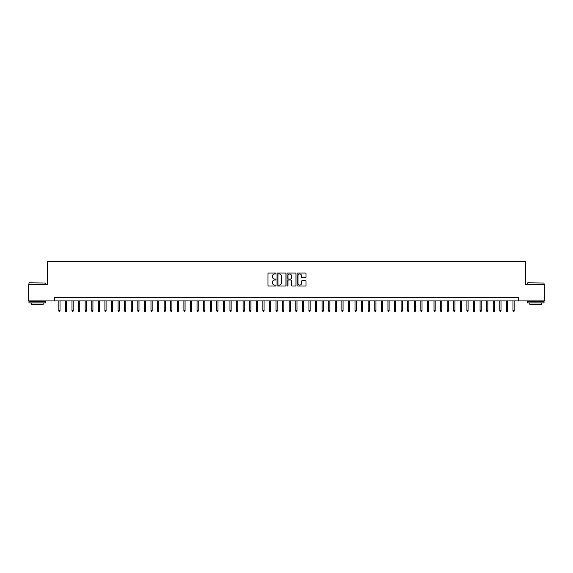 <?xml version="1.0" encoding="UTF-8"?>
<svg xmlns="http://www.w3.org/2000/svg" width="573" height="573" viewBox="0 0 573 573"><rect width="100%" height="100%" fill="white"/><g stroke="black" fill="none" stroke-linecap="round" stroke-linejoin="round"><path stroke-width="0.86" d="M275.971 273.514A0.451 0.451 0 0 0 275.52 273.063L268.651 273.063A0.645 0.645 0 0 0 268.006 273.708L268.006 285.34A0.645 0.645 0 0 0 268.651 285.984L275.52 285.984A0.451 0.451 0 0 0 275.971 285.533A0.451 0.451 0 0 0 275.52 285.082L274.632 285.082A2.07 2.07 0 0 1 272.562 283.012L272.562 282.045A2.07 2.07 0 0 1 274.632 279.975L275.52 279.975A0.451 0.451 0 0 0 275.971 279.524A0.451 0.451 0 0 0 275.52 279.072L274.632 279.072A2.07 2.07 0 0 1 272.562 277.003L272.562 276.036A2.07 2.07 0 0 1 274.632 273.966L275.52 273.966A0.451 0.451 0 0 0 275.971 273.514M305.38 277.619A0.645 0.645 0 0 0 306.025 276.974L306.025 273.708A0.645 0.645 0 0 0 305.38 273.063L297.759 273.063A0.645 0.645 0 0 0 297.115 273.708L297.115 285.34A0.645 0.645 0 0 0 297.759 285.984L305.38 285.984A0.645 0.645 0 0 0 306.025 285.34L306.025 281.393A0.645 0.645 0 0 0 305.38 280.749L302.121 280.749A0.645 0.645 0 0 0 301.47 281.393L301.47 283.349A1.726 1.726 0 0 1 299.743 285.082A1.726 1.726 0 0 1 298.017 283.349L298.017 275.692A1.726 1.726 0 0 1 299.743 273.966A1.726 1.726 0 0 1 301.47 275.692L301.47 276.974A0.645 0.645 0 0 0 302.121 277.619L305.38 277.619M54.485 300.918L28.65 300.918L28.65 284.459L47.573 284.459L47.573 261.424L525.427 261.424L525.427 284.459L544.35 284.459L544.35 300.918L518.515 300.918L518.515 297.623L54.485 297.623L54.485 300.918L518.515 300.918M285.934 273.708A0.645 0.645 0 0 0 285.29 273.063L277.661 273.063A0.645 0.645 0 0 0 277.017 273.708L277.017 285.34A0.645 0.645 0 0 0 277.661 285.984L285.29 285.984A0.645 0.645 0 0 0 285.934 285.34L285.934 273.708M287.71 273.063L295.339 273.063A0.645 0.645 0 0 1 295.983 273.708L295.983 285.34A0.645 0.645 0 0 1 295.339 285.984L292.072 285.984A0.645 0.645 0 0 1 291.428 285.34L291.428 280.62A0.645 0.645 0 0 0 290.783 279.975L288.613 279.975A0.645 0.645 0 0 0 287.968 280.62L287.968 285.533A0.451 0.451 0 0 1 287.517 285.984A0.451 0.451 0 0 1 287.066 285.533L287.066 273.708A0.645 0.645 0 0 1 287.71 273.063M278.378 273.966A0.451 0.451 0 0 0 277.926 274.417L277.926 284.631A0.451 0.451 0 0 0 278.378 285.082L279.316 285.082A2.07 2.07 0 0 0 281.379 283.012L281.379 276.036A2.07 2.07 0 0 0 279.316 273.966L278.378 273.966M291.428 275.728A1.726 1.726 0 0 0 289.694 274.001A1.726 1.726 0 0 0 287.968 275.728L287.968 278.428A0.645 0.645 0 0 0 288.613 279.072L290.783 279.072A0.645 0.645 0 0 0 291.428 278.428L291.428 275.728M60.015 310.724L59.75 311.576L59.091 311.576L58.826 310.724L60.015 310.724L60.015 300.918M58.826 310.724L58.826 300.918M29.18 282.811L45.432 283.012L29.18 282.811M37.209 302.888L28.979 302.888L28.979 301.24L45.432 301.24L45.432 302.888L37.209 302.888M43.133 302.888L43.133 304.406L31.286 304.406L31.286 302.888M527.762 282.811L544.021 283.012L527.762 282.811M535.791 302.888L527.568 302.888L527.568 301.24L544.021 301.24L544.021 302.888L535.791 302.888M541.714 302.888L541.714 304.406L529.867 304.406L529.867 302.888M66.597 310.724L66.332 311.576L65.673 311.576L65.408 310.724L66.597 310.724L66.597 300.918M65.408 310.724L65.408 300.918M73.179 310.724L72.914 311.576L72.255 311.576L71.99 310.724L73.179 310.724L73.179 300.918M71.99 310.724L71.99 300.918M79.762 310.724L79.497 311.576L78.838 311.576L78.573 310.724L79.762 310.724L79.762 300.918M78.573 310.724L78.573 300.918M86.344 310.724L86.079 311.576L85.42 311.576L85.155 310.724L86.344 310.724L86.344 300.918M85.155 310.724L85.155 300.918M92.926 310.724L92.661 311.576L92.002 311.576L91.737 310.724L92.926 310.724L92.926 300.918M91.737 310.724L91.737 300.918M99.509 310.724L99.244 311.576L98.585 311.576L98.32 310.724L99.509 310.724L99.509 300.918M98.32 310.724L98.32 300.918M106.084 310.724L105.826 311.576L105.167 311.576L104.902 310.724L106.084 310.724L106.084 300.918M104.902 310.724L104.902 300.918M112.666 310.724L112.408 311.576L111.749 311.576L111.484 310.724L112.666 310.724L112.666 300.918M111.484 310.724L111.484 300.918M119.248 310.724L118.991 311.576L118.332 311.576L118.067 310.724L119.248 310.724L119.248 300.918M118.067 310.724L118.067 300.918M125.831 310.724L125.573 311.576L124.914 311.576L124.649 310.724L125.831 310.724L125.831 300.918M124.649 310.724L124.649 300.918M132.413 310.724L132.155 311.576L131.496 311.576L131.231 310.724L132.413 310.724L132.413 300.918M131.231 310.724L131.231 300.918M138.995 310.724L138.73 311.576L138.079 311.576L137.814 310.724L138.995 310.724L138.995 300.918M137.814 310.724L137.814 300.918M145.578 310.724L145.313 311.576L144.661 311.576L144.396 310.724L145.578 310.724L145.578 300.918M144.396 310.724L144.396 300.918M152.16 310.724L151.895 311.576L151.243 311.576L150.978 310.724L152.16 310.724L152.16 300.918M150.978 310.724L150.978 300.918M158.742 310.724L158.477 311.576L157.819 311.576L157.561 310.724L158.742 310.724L158.742 300.918M157.561 310.724L157.561 300.918M165.325 310.724L165.06 311.576L164.401 311.576L164.143 310.724L165.325 310.724L165.325 300.918M164.143 310.724L164.143 300.918M171.907 310.724L171.642 311.576L170.983 311.576L170.725 310.724L171.907 310.724L171.907 300.918M170.725 310.724L170.725 300.918M178.489 310.724L178.224 311.576L177.566 311.576L177.308 310.724L178.489 310.724L178.489 300.918M177.308 310.724L177.308 300.918M185.072 310.724L184.807 311.576L184.148 311.576L183.89 310.724L185.072 310.724L185.072 300.918M183.89 310.724L183.89 300.918M191.654 310.724L191.389 311.576L190.73 311.576L190.465 310.724L191.654 310.724L191.654 300.918M190.465 310.724L190.465 300.918M198.237 310.724L197.971 311.576L197.313 311.576L197.048 310.724L198.237 310.724L198.237 300.918M197.048 310.724L197.048 300.918M204.819 310.724L204.554 311.576L203.895 311.576L203.63 310.724L204.819 310.724L204.819 300.918M203.63 310.724L203.63 300.918M211.401 310.724L211.136 311.576L210.477 311.576L210.212 310.724L211.401 310.724L211.401 300.918M210.212 310.724L210.212 300.918M217.984 310.724L217.719 311.576L217.06 311.576L216.795 310.724L217.984 310.724L217.984 300.918M216.795 310.724L216.795 300.918M224.566 310.724L224.301 311.576L223.642 311.576L223.377 310.724L224.566 310.724L224.566 300.918M223.377 310.724L223.377 300.918M231.148 310.724L230.883 311.576L230.224 311.576L229.959 310.724L231.148 310.724L231.148 300.918M229.959 310.724L229.959 300.918M237.731 310.724L237.466 311.576L236.807 311.576L236.542 310.724L237.731 310.724L237.731 300.918M236.542 310.724L236.542 300.918M244.313 310.724L244.048 311.576L243.389 311.576L243.124 310.724L244.313 310.724L244.313 300.918M243.124 310.724L243.124 300.918M250.888 310.724L250.63 311.576L249.971 311.576L249.706 310.724L250.888 310.724L250.888 300.918M249.706 310.724L249.706 300.918M257.47 310.724L257.213 311.576L256.554 311.576L256.289 310.724L257.47 310.724L257.47 300.918M256.289 310.724L256.289 300.918M264.053 310.724L263.795 311.576L263.136 311.576L262.871 310.724L264.053 310.724L264.053 300.918M262.871 310.724L262.871 300.918M270.635 310.724L270.377 311.576L269.718 311.576L269.453 310.724L270.635 310.724L270.635 300.918M269.453 310.724L269.453 300.918M277.217 310.724L276.96 311.576L276.301 311.576L276.036 310.724L277.217 310.724L277.217 300.918M276.036 310.724L276.036 300.918M283.8 310.724L283.535 311.576L282.883 311.576L282.618 310.724L283.8 310.724L283.8 300.918M282.618 310.724L282.618 300.918M290.382 310.724L290.117 311.576L289.465 311.576L289.2 310.724L290.382 310.724L290.382 300.918M289.2 310.724L289.2 300.918M296.964 310.724L296.699 311.576L296.04 311.576L295.783 310.724L296.964 310.724L296.964 300.918M295.783 310.724L295.783 300.918M303.547 310.724L303.282 311.576L302.623 311.576L302.365 310.724L303.547 310.724L303.547 300.918M302.365 310.724L302.365 300.918M310.129 310.724L309.864 311.576L309.205 311.576L308.947 310.724L310.129 310.724L310.129 300.918M308.947 310.724L308.947 300.918M316.711 310.724L316.446 311.576L315.787 311.576L315.53 310.724L316.711 310.724L316.711 300.918M315.53 310.724L315.53 300.918M323.294 310.724L323.029 311.576L322.37 311.576L322.112 310.724L323.294 310.724L323.294 300.918M322.112 310.724L322.112 300.918M329.876 310.724L329.611 311.576L328.952 311.576L328.687 310.724L329.876 310.724L329.876 300.918M328.687 310.724L328.687 300.918M336.458 310.724L336.193 311.576L335.534 311.576L335.269 310.724L336.458 310.724L336.458 300.918M335.269 310.724L335.269 300.918M343.041 310.724L342.776 311.576L342.117 311.576L341.852 310.724L343.041 310.724L343.041 300.918M341.852 310.724L341.852 300.918M349.623 310.724L349.358 311.576L348.699 311.576L348.434 310.724L349.623 310.724L349.623 300.918M348.434 310.724L348.434 300.918M356.205 310.724L355.94 311.576L355.281 311.576L355.016 310.724L356.205 310.724L356.205 300.918M355.016 310.724L355.016 300.918M362.788 310.724L362.523 311.576L361.864 311.576L361.599 310.724L362.788 310.724L362.788 300.918M361.599 310.724L361.599 300.918M369.37 310.724L369.105 311.576L368.446 311.576L368.181 310.724L369.37 310.724L369.37 300.918M368.181 310.724L368.181 300.918M375.952 310.724L375.687 311.576L375.029 311.576L374.763 310.724L375.952 310.724L375.952 300.918M374.763 310.724L374.763 300.918M382.535 310.724L382.27 311.576L381.611 311.576L381.346 310.724L382.535 310.724L382.535 300.918M381.346 310.724L381.346 300.918M389.11 310.724L388.852 311.576L388.193 311.576L387.928 310.724L389.11 310.724L389.11 300.918M387.928 310.724L387.928 300.918M395.692 310.724L395.434 311.576L394.776 311.576L394.51 310.724L395.692 310.724L395.692 300.918M394.51 310.724L394.51 300.918M402.275 310.724L402.017 311.576L401.358 311.576L401.093 310.724L402.275 310.724L402.275 300.918M401.093 310.724L401.093 300.918M408.857 310.724L408.599 311.576L407.94 311.576L407.675 310.724L408.857 310.724L408.857 300.918M407.675 310.724L407.675 300.918M415.439 310.724L415.181 311.576L414.523 311.576L414.258 310.724L415.439 310.724L415.439 300.918M414.258 310.724L414.258 300.918M422.022 310.724L421.757 311.576L421.105 311.576L420.84 310.724L422.022 310.724L422.022 300.918M420.84 310.724L420.84 300.918M428.604 310.724L428.339 311.576L427.687 311.576L427.422 310.724L428.604 310.724L428.604 300.918M427.422 310.724L427.422 300.918M435.186 310.724L434.921 311.576L434.27 311.576L434.005 310.724L435.186 310.724L435.186 300.918M434.005 310.724L434.005 300.918M441.769 310.724L441.504 311.576L440.845 311.576L440.587 310.724L441.769 310.724L441.769 300.918M440.587 310.724L440.587 300.918M448.351 310.724L448.086 311.576L447.427 311.576L447.169 310.724L448.351 310.724L448.351 300.918M447.169 310.724L447.169 300.918M454.933 310.724L454.668 311.576L454.009 311.576L453.752 310.724L454.933 310.724L454.933 300.918M453.752 310.724L453.752 300.918M461.516 310.724L461.251 311.576L460.592 311.576L460.334 310.724L461.516 310.724L461.516 300.918M460.334 310.724L460.334 300.918M468.098 310.724L467.833 311.576L467.174 311.576L466.916 310.724L468.098 310.724L468.098 300.918M466.916 310.724L466.916 300.918M474.68 310.724L474.415 311.576L473.756 311.576L473.491 310.724L474.68 310.724L474.68 300.918M473.491 310.724L473.491 300.918M481.263 310.724L480.998 311.576L480.339 311.576L480.074 310.724L481.263 310.724L481.263 300.918M480.074 310.724L480.074 300.918M487.845 310.724L487.58 311.576L486.921 311.576L486.656 310.724L487.845 310.724L487.845 300.918M486.656 310.724L486.656 300.918M494.427 310.724L494.162 311.576L493.503 311.576L493.238 310.724L494.427 310.724L494.427 300.918M493.238 310.724L493.238 300.918M501.01 310.724L500.745 311.576L500.086 311.576L499.821 310.724L501.01 310.724L501.01 300.918M499.821 310.724L499.821 300.918M507.592 310.724L507.327 311.576L506.668 311.576L506.403 310.724L507.592 310.724L507.592 300.918M506.403 310.724L506.403 300.918M514.174 310.724L513.909 311.576L513.25 311.576L512.985 310.724L514.174 310.724L514.174 300.918M512.985 310.724L512.985 300.918M28.979 284.459L28.979 283.012M45.432 284.459L45.432 283.012M527.568 284.459L527.568 283.012M544.021 284.459L544.021 283.012"/></g></svg>
